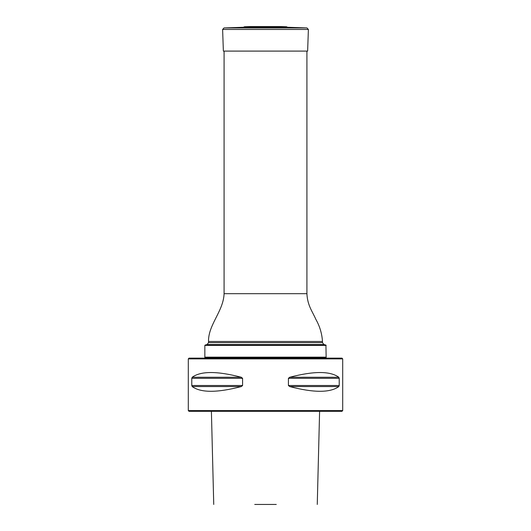 <?xml version="1.0" encoding="UTF-8"?>
<svg xmlns="http://www.w3.org/2000/svg" width="531" height="531" viewBox="0 0 531 531"><rect width="100%" height="100%" fill="white"/><g stroke="black" fill="none" stroke-linecap="round" stroke-linejoin="round"><path stroke-width="0.8" d="M207.063 344.553L205.079 345.084L325.921 345.084L323.937 344.553L207.063 344.553L208.517 342.661L208.517 341.473C208.165 324.753 223.458 311.259 224.082 293.683L224.082 51.095M326.153 345.396L204.847 345.396L204.847 357.157L326.153 357.157L325.921 345.084M204.847 358.14L204.847 357.403L326.153 357.403L326.153 358.14M342.701 358.876L188.299 358.876L189.036 358.14L341.964 358.14L342.701 358.876L342.701 410.582L188.299 410.582L188.299 358.876M342.701 410.582L341.964 411.319L189.036 411.319L188.299 410.582M339.223 385.493L339.223 378.331L338.811 377.269C330.169 370.957 313.794 370.957 289.687 377.269L288.413 378.331L288.413 385.493L289.687 386.555C313.794 392.867 330.169 392.867 338.811 386.555L339.223 385.493L288.413 385.493M242.587 385.493L242.587 378.331L241.313 377.269C217.206 370.957 200.831 370.957 192.189 377.269L191.777 378.331L191.777 385.493L192.189 386.555C200.831 392.867 217.206 392.867 241.313 386.555L242.587 385.493L191.777 385.493M254.727 504.45L276.273 504.45M280.381 26.583L249.869 26.55L244.479 26.742L243.41 27.26L287.59 27.26L306.971 27.937L308.385 29.457L222.615 29.457L223.365 51.095L307.635 51.095L308.385 29.457M224.082 293.683L306.918 293.683L306.918 51.095M208.517 342.661L322.483 342.661L322.483 341.473C321.978 333.601 319.755 326.2 315.819 319.277C312.427 311.451 307.456 305.484 306.918 293.683M208.517 341.473L322.483 341.473M241.313 386.555L192.189 386.555M241.313 377.269L192.189 377.269M242.587 378.331L191.777 378.331M338.811 386.555L289.687 386.555M338.811 377.269L289.687 377.269M339.223 378.331L288.413 378.331M244.479 26.742L286.521 26.742L287.59 27.26M243.41 27.26L224.029 27.937L306.971 27.937M323.937 344.553L322.483 342.661M211.398 411.319L213.741 504.45M317.259 504.45L319.602 411.319M249.869 26.55L250.619 26.583M280.959 26.55L250.041 26.55M281.131 26.55L286.521 26.742M224.029 27.937L222.615 29.457"/></g></svg>
